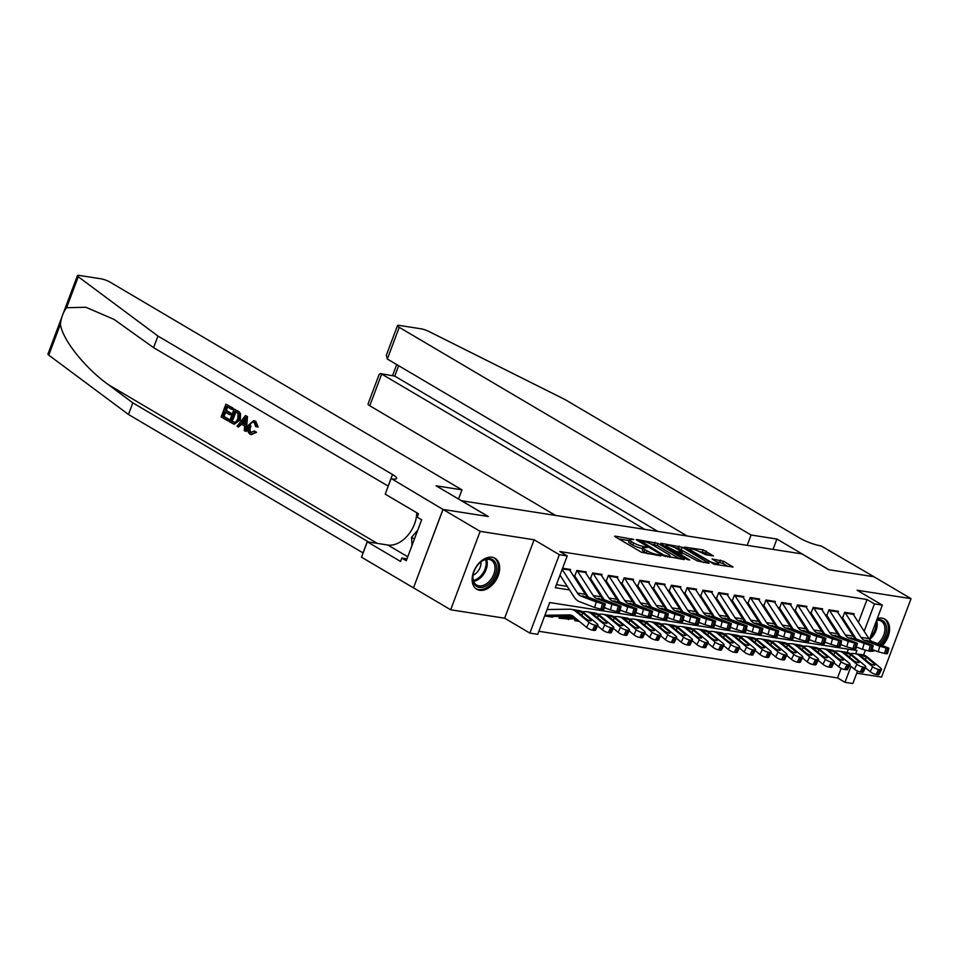 <?xml version="1.0" encoding="UTF-8"?>
<svg xmlns="http://www.w3.org/2000/svg" width="959" height="959" viewBox="0 0 959 959"><rect width="100%" height="100%" fill="white"/><g stroke="black" fill="none" stroke-linecap="round" stroke-linejoin="round"><path stroke-width="1.44" d="M633.827 539.485L615.294 536.153L614.635 536.213L615.21 536.764L641.439 552.252L660.871 555.92L656.711 554.386A7.24 1.379 20.6 0 1 647.097 550.862L644.904 549.567A7.24 1.379 20.6 0 1 643.069 547.793A7.24 1.379 20.6 0 1 645.191 547.589L647.385 547.493L643.153 546.39A7.24 1.379 20.6 0 1 633.539 542.854L631.358 541.571A7.24 1.379 20.6 0 1 629.524 539.797A7.24 1.379 20.6 0 1 631.645 539.593L633.827 539.485M882.532 645.515A17.993 11.952 120.6 0 0 884.977 619.178A17.993 11.952 120.6 0 0 882.04 618.135A17.993 11.952 120.6 0 0 877.293 618.531M868.638 650.993A17.993 11.952 120.6 0 0 869.621 651.209A17.993 11.952 120.6 0 0 870.652 651.305M492.111 557.239A17.993 11.952 120.6 0 0 474.513 569.73A17.993 11.952 120.6 0 0 476.755 589.258A17.993 11.952 120.6 0 0 479.68 590.3A17.993 11.952 120.6 0 0 497.277 577.798A17.993 11.952 120.6 0 0 495.036 558.27A17.993 11.952 120.6 0 0 492.111 557.239M713.484 555.944L703.211 549.879L684.306 547.098L714.107 564.24L733.024 567.021L723.554 561.219L712.081 558.965L717.068 562.118A6.054 1.151 20.6 0 1 718.591 563.604A6.054 1.151 20.6 0 1 714.839 563.317A6.054 1.151 20.6 0 1 708.785 560.823L691.523 550.634A6.054 1.151 20.6 0 1 689.989 549.147A6.054 1.151 20.6 0 1 693.753 549.435A6.054 1.151 20.6 0 1 699.794 551.928L705.68 554.722L713.484 555.944M858.437 622.355L867.032 599.519L874.452 603.894L882.328 605.129L869.453 639.377M442.962 509.433L488.095 516.493L436.141 485.817L461.974 489.857L110.141 282.174A6.917 1.319 20.6 0 0 100.959 278.805L79.453 275.449A6.917 1.319 20.6 0 0 77.427 275.641A6.917 1.319 20.6 0 0 78.254 276.731L157.947 336.046L392.507 474.489A16.147 3.081 -159.4 0 1 396.594 478.445A16.147 3.081 -159.4 0 1 391.871 478.901L442.962 509.433L413.485 587.855L443.034 509.445L488.335 516.529L461.615 500.754L801.916 553.906L828.636 569.682L873.937 576.755L911.05 598.656L857.094 590.229L882.328 605.129M443.034 509.445L480.147 531.358L450.67 609.78L504.638 618.207L529.871 633.108L559.349 554.686L567.225 555.908L555.273 587.699L569.538 589.929M504.638 618.207L534.115 539.785L480.147 531.358M534.115 539.785L559.349 554.686M867.032 599.519L559.804 551.533L567.225 555.908M658.126 543.477L636.872 539.521L636.213 539.581L636.776 540.145L663.017 555.621L684.258 559.577L658.126 543.477L657.323 545.587L650.658 543.921M660.919 543.274L682.173 547.229L708.977 563.269L697.493 561.003L683.851 553.631L678.013 552.887L689.665 559.972L687.495 559.636L660.715 543.825M856.735 673.206L881.573 677.078L911.05 598.656M413.557 587.867L450.67 609.78M575.364 618.867L574.705 620.617L579.296 621.336M559.6 616.409L558.953 618.159L567.201 618.927M570.114 570.701L570.569 569.478L562.597 568.231M585.865 573.17L586.333 571.936L576.874 570.461L574.885 575.76M601.617 575.628L602.084 574.405L592.626 572.931L590.636 578.229M617.38 578.085L617.836 576.862L608.39 575.388L606.388 580.686M633.132 580.543L633.587 579.32L624.141 577.845L622.151 583.144M648.883 583.012L649.351 581.789L639.893 580.303L637.903 585.601M664.647 585.469L665.102 584.247L655.644 582.772L653.654 588.071M680.399 587.927L680.854 586.704L671.408 585.23L669.406 590.528M696.15 590.396L696.606 589.162L687.159 587.687L685.17 592.986M711.902 592.854L712.369 591.631L702.911 590.157L700.921 595.455M727.665 595.311L728.121 594.089L718.663 592.614L716.673 597.913M743.417 597.769L743.872 596.546L734.426 595.071L732.436 600.37M759.168 600.238L759.636 599.015L750.178 597.529L748.188 602.827M774.932 602.696L775.387 601.473L765.929 599.998L763.939 605.297M790.684 605.153L791.139 603.93L781.693 602.456L779.691 607.754M806.435 607.61L806.891 606.388L797.444 604.913L795.455 610.212M822.187 610.08L822.654 608.857L813.196 607.371L811.206 612.681M837.95 612.537L838.406 611.315L828.948 609.84L826.958 615.139M556.424 584.666L567.225 586.345M581.634 588.598L582.988 588.814M597.385 591.056L598.74 591.271M613.149 593.525L614.491 593.729M628.9 595.983L630.243 596.186M644.652 598.44L646.006 598.656M660.403 600.897L661.758 601.113M676.167 603.367L677.51 603.571M691.918 605.824L693.261 606.04M707.67 608.282L709.025 608.497M723.434 610.751L724.776 610.955M739.185 613.209L740.528 613.412M754.937 615.666L756.291 615.882M770.688 618.123L772.043 618.339M786.452 620.593L787.795 620.797M802.204 623.05L803.546 623.266M817.955 625.508L819.31 625.724M833.719 627.977L835.061 628.181M849.47 630.435L850.813 630.638M842.721 617.596L844.711 612.298L854.157 613.772L853.702 614.995M538.898 631.286L837.555 677.941L841.163 668.315M847.145 652.408L848.355 649.183M544.676 615.93L552.648 617.164L552.899 616.505M568.399 619.634L568.651 618.963M857.538 671.072L852.851 683.551L844.975 682.317L850.981 666.349M837.555 677.941L844.975 682.317M855.716 653.75L856.926 650.526L549.699 602.54L537.747 634.331L529.871 633.108M865.366 650.238L863.568 655.033M864.167 631.25L874.452 603.894M583.947 592.183L585.29 592.386M599.699 594.64L601.041 594.856M615.45 597.097L616.793 597.313M631.202 599.567L632.556 599.771M646.965 602.024L648.308 602.24M662.717 604.482L664.06 604.697M678.469 606.951L679.823 607.155M694.22 609.409L695.575 609.612M709.984 611.866L711.326 612.082M725.735 614.323L727.078 614.539M741.487 616.793L742.841 616.997M757.25 619.25L758.593 619.466M773.002 621.708L774.345 621.923M788.754 624.177L790.108 624.381M804.505 626.635L805.86 626.838M820.269 629.092L821.611 629.308M836.02 631.549L837.363 631.765M851.772 634.019L853.126 634.223M552.648 617.164L551.449 616.457M829.044 609.852A8.068 5.838 98.9 0 1 829.619 610.619L845.275 634.93A11.532 8.331 -81.1 0 0 848.835 637.963L870.304 645.491L868.794 651.017L871.683 651.269A17.993 11.952 120.6 0 0 875.111 650.574M629.524 539.797L628.732 541.907A7.24 1.379 20.6 0 0 630.554 543.693L631.358 541.571M642.782 548.572L642.362 548.5A7.24 1.379 20.6 0 1 632.748 544.976L630.554 543.693M643.069 547.793L642.278 549.915A7.24 1.379 20.6 0 0 644.112 551.689L644.904 549.567M648.104 553.93A7.24 1.379 20.6 0 1 646.294 552.983L644.112 551.689M629.236 540.576L618.927 538.958M679.847 558.881L657.323 545.587M640.612 540.996L663.568 555.009L667.92 556.136A7.24 1.379 20.6 0 0 670.041 555.932A7.24 1.379 20.6 0 0 668.207 554.158L652.468 544.868A7.24 1.379 20.6 0 0 642.854 541.344L640.612 540.996M664.539 546.091L665.702 546.27M674.884 547.697L678.373 548.248L679.164 546.127M703.894 562.645L678.373 548.248M675.819 548.212A6.054 1.151 20.6 0 0 669.778 545.719A6.054 1.151 20.6 0 0 666.014 545.431A6.054 1.151 20.6 0 0 667.548 546.918L676.634 551.617L682.472 552.36L675.819 548.212M727.941 566.397L722.762 563.341L716.373 561.71M709.073 555.261L705.416 553.103L698.943 551.461M689.665 550.01L688.586 549.843M544.916 615.282L569.238 614.923A11.532 8.331 98.9 0 1 570.269 614.995A11.532 8.331 98.9 0 1 573.362 616.433L586.62 627.39L589.054 622.403A4.615 1.259 26.1 0 0 594.952 625.16L592.518 630.147A4.615 1.259 -153.9 0 1 586.62 627.39M547.074 609.516L569.622 609.193A17.298 12.503 98.9 0 1 571.156 609.301A17.298 12.503 98.9 0 1 575.808 611.446L589.054 622.403M571.156 609.301L579.032 610.535A17.298 12.503 98.9 0 1 583.683 612.681L596.942 623.638A4.615 1.259 26.1 0 1 597.925 625.172L595.491 630.159A4.615 1.259 -153.9 0 1 594.089 630.399L592.518 630.147M544.856 615.438L551.473 616.469A8.068 5.838 -81.1 0 0 552.192 616.517L573.098 616.217M589.917 620.677L590.576 619.322A3.692 1.007 -153.9 0 1 591.367 620.557A3.692 1.007 -153.9 0 1 590.253 620.749A3.692 1.007 -153.9 0 1 585.529 618.543L577.27 611.674L577.845 610.811L582.676 612.801L581.801 615.45M575.808 611.446L577.27 611.674L577.845 610.811M594.089 630.399L596.534 625.412L594.952 625.16M596.534 625.412A4.615 1.259 26.1 0 0 597.925 625.172M590.576 619.322L582.676 612.801M569.095 569.25A8.068 5.838 98.9 0 1 569.67 570.018L585.326 594.328A11.532 8.331 -81.1 0 0 588.874 597.361L605.357 603.906L602.468 603.655L600.957 609.181L602.54 609.433L604.05 603.894M560.008 575.136L574.165 597.109A17.298 12.503 -81.1 0 0 579.488 601.665L594.664 607.491L596.174 601.952L602.468 603.655M562.166 569.37L577.45 593.094A11.532 8.331 -81.1 0 0 580.998 596.126L596.174 601.952M600.957 609.181L594.664 607.491M605.357 603.906L603.846 609.444L602.54 609.433M587.184 597.097L596.966 601.365L582.7 596.39L588.874 597.361M580.998 596.126L583.611 596.054M485.362 586.285A15.572 10.345 -59.4 0 1 473.159 574.525A15.572 10.345 -59.4 0 1 480.411 562.25A15.572 10.345 -59.4 0 1 484.043 559.84A15.572 10.345 -59.4 0 1 496.606 567.356A15.572 10.345 -59.4 0 1 485.362 586.285M473.219 574.249A14.421 9.578 120.6 0 0 476.635 585.038A14.421 9.578 120.6 0 0 484.571 584.87A14.421 9.578 120.6 0 0 494.388 572.403A14.421 9.578 120.6 0 0 491.296 560.212A14.421 9.578 120.6 0 0 483.348 560.392A14.421 9.578 120.6 0 0 480.195 562.442M473.075 575.16A10.261 6.821 120.6 0 0 473.566 574.944A10.261 6.821 120.6 0 0 480.927 561.866M475.64 588.478A17.873 11.88 120.6 0 0 485.47 588.251A17.873 11.88 120.6 0 0 497.625 572.799A17.873 11.88 120.6 0 0 493.813 557.682M417.776 530.111L411.579 537.292L411.986 545.503M414.444 538.97L411.579 537.292M881.093 644.963A17.873 11.88 120.6 0 0 883.754 618.591M871.935 650.31A17.873 11.88 120.6 0 0 873.445 649.926M876.826 619.766A15.572 10.345 -59.4 0 1 886.476 627.474A15.572 10.345 -59.4 0 1 879.451 644.328M877.725 643.669A14.421 9.578 120.6 0 0 881.225 621.12A14.421 9.578 120.6 0 0 876.634 620.269M227.655 420.737L221.145 416.889L225.916 404.183L232.198 407.887L231.646 409.349L226.624 406.388L225.149 410.296L229.836 413.065L229.285 414.528L224.598 411.771L222.944 416.17L228.206 419.275L227.655 420.737L228.362 420.845A30.041 19.959 120.6 0 0 229.141 419.419L223.879 416.314A30.041 19.959 120.6 0 0 225.689 412.406M229.285 414.528L230.544 414.732A30.041 19.959 120.6 0 0 231.083 413.257L226.396 410.488A30.041 19.959 120.6 0 0 227.475 406.892M231.646 409.349L232.581 409.493A30.041 19.959 120.6 0 0 232.905 407.995L225.916 404.183M234.224 424.286L240.349 419.826L240.529 413.749L239.426 412.058L234.14 409.025L238.695 411.938L239.642 413.617L239.091 419.634L234.224 424.286L229.357 421.744L234.14 409.025M255.334 432.101L251.342 434.655L256.521 432.281L254.231 430.939L256.521 432.281M251.45 432.797C249.808 431.226 249.652 428.985 250.982 426.072L249.724 425.868C248.489 428.781 248.765 431.047 250.539 432.653L251.45 432.797M254.974 421.133L257.024 426.851L258.175 427.031L255.657 421.241L253.655 420.641L255.657 421.241M157.947 336.046L153.584 347.649L114.025 319.383L85.819 307.24L66.591 307.743C63.306 311.951 61.244 317.417 60.429 324.142C62.179 339.27 84.824 367.86 108.391 384.679L132.833 402.864L367.393 541.308A16.147 3.081 -159.4 0 1 368.532 542.015M245.54 431.298L246.247 431.406L247.494 416.602L246.079 415.762L246.787 416.494L245.54 431.298L244.209 430.507L244.665 426L240.865 423.758L238.383 427.067L237.053 426.287L245.372 415.655M238.383 427.067L242.052 423.938M132.833 402.864L128.47 414.468L363.029 552.911A16.147 3.081 -159.4 0 1 363.113 552.959M388.227 486.141A16.147 3.081 -159.4 0 0 388.143 486.093L153.584 347.649M60.429 324.142L48.777 355.154L128.47 414.468M390.996 478.769L385.218 494.137L418.484 513.76L417.201 517.153L421.66 519.778L406.28 560.691L401.833 558.066L400.55 561.447L367.297 541.823L361.519 557.191L413.485 587.855M461.974 489.857L458.522 499.028M416.686 512.705A25.953 17.238 -59.4 0 1 387.856 545.036L367.297 541.823M48.777 355.154A6.917 1.319 -159.4 0 1 47.95 354.063L77.427 275.641M406.964 558.869L401.833 558.066M254.231 430.939L250.539 432.653L251.33 432.953M257.024 426.851L255.621 426.491L254.363 422.559L253.452 422.224M254.363 422.559C252.301 421.804 250.755 422.907 249.724 425.868M251.342 434.655L250.107 434.187C247.494 432.233 246.942 429.212 248.465 425.137L253.655 420.641M244.03 419.527L241.8 422.511L244.833 424.31L245.528 417.537L244.03 419.527L245.204 419.718L243.047 422.703L241.8 422.511M246.787 416.494L247.494 416.602M244.893 423.794L243.047 422.703M231.167 421.025L235.446 422.451L237.844 418.867L238.024 413.437L234.847 411.243L231.167 421.025L232.102 421.169A30.041 19.959 120.6 0 0 235.698 411.735M234.32 422.643L235.446 422.451M239.091 419.634L240.349 419.826M239.642 413.617L240.529 413.749M238.695 411.938L239.426 412.058M233.001 422.104L232.102 421.169M228.206 419.275L229.141 419.419M222.944 416.17L223.879 416.314M229.836 413.065L231.083 413.257M225.149 410.296L226.396 410.488M232.198 407.887L232.905 407.995M747.193 545.359L751.077 535.014L399.244 327.331L387.328 359.014L687.124 535.973M387.328 359.014L386.345 355.262L397.494 325.64A6.917 1.319 20.6 0 1 399.507 325.437L421.013 328.805A6.917 1.319 20.6 0 1 428.997 331.514L565.211 399.651L799.77 538.107A16.147 3.081 20.6 0 0 821.192 545.959L874.021 576.767L828.876 569.718L776.922 539.042L751.077 535.014M773.026 549.387L776.922 539.042M644.76 529.356L381.67 374.07L369.766 405.753A6.917 1.319 -159.4 0 1 368.016 404.063L379.153 374.43L380.531 373.614L394.748 376.108L657.838 531.406M555.561 515.427L369.766 405.753M397.494 325.64A6.917 1.319 20.6 0 0 399.244 327.331M380.531 373.614L394.748 376.108L398.656 365.703M559.133 617.656A8.068 5.838 -81.1 0 0 559.349 617.692A8.068 5.838 -81.1 0 0 560.068 617.752L574.705 617.536M597.577 625.879L602.372 629.847L604.817 624.86A4.615 1.259 26.1 0 0 610.715 627.63L608.27 632.604A4.615 1.259 -153.9 0 1 602.372 629.847M582.281 611.698L585.374 611.65A17.298 12.503 98.9 0 1 586.908 611.758A17.298 12.503 98.9 0 1 591.559 613.904L604.817 624.86M586.908 611.758L594.784 612.993A17.298 12.503 98.9 0 1 599.435 615.139L612.693 626.095A4.615 1.259 26.1 0 1 613.688 627.63L611.243 632.616A4.615 1.259 -153.9 0 1 609.84 632.856L608.27 632.604M559.349 617.692L567.225 618.927A8.068 5.838 -81.1 0 0 567.944 618.975L576.299 618.855M605.668 623.146L606.328 621.792A3.692 1.007 -153.9 0 1 607.119 623.014A3.692 1.007 -153.9 0 1 606.004 623.206A3.692 1.007 -153.9 0 1 601.293 621L593.022 614.132L593.597 613.269L598.44 615.258L597.553 617.908M591.559 613.904L593.022 614.132L593.597 613.269M609.84 632.856L612.286 627.869L610.715 627.63M612.286 627.869A4.615 1.259 26.1 0 0 613.688 627.63M606.328 621.792L598.44 615.258M574.885 620.113A8.068 5.838 -81.1 0 0 575.1 620.161A8.068 5.838 -81.1 0 0 575.82 620.209L577.905 620.173M613.328 628.349L618.123 632.305L620.569 627.33A4.615 1.259 26.1 0 0 626.467 630.087L624.021 635.074A4.615 1.259 -153.9 0 1 618.123 632.305M598.044 614.156L601.125 614.12A17.298 12.503 98.9 0 1 602.66 614.228A17.298 12.503 98.9 0 1 607.323 616.373L620.569 627.33M602.66 614.228L610.535 615.45A17.298 12.503 98.9 0 1 615.199 617.596L628.445 628.553A4.615 1.259 26.1 0 1 629.44 630.087L626.994 635.074A4.615 1.259 -153.9 0 1 625.604 635.314L624.021 635.074M621.42 625.604L622.091 624.249A3.692 1.007 -153.9 0 1 622.882 625.472A3.692 1.007 -153.9 0 1 621.768 625.664A3.692 1.007 -153.9 0 1 617.045 623.458L608.785 616.601L609.361 615.738L614.192 617.716L613.304 620.365M607.323 616.373L608.785 616.601L609.361 615.738M625.604 635.314L628.037 630.339L626.467 630.087M628.037 630.339A4.615 1.259 26.1 0 0 629.44 630.087M622.091 624.249L614.192 617.716M629.092 630.806L633.887 634.762L636.32 629.787A4.615 1.259 26.1 0 0 642.218 632.544L639.785 637.531A4.615 1.259 -153.9 0 1 633.887 634.762M613.796 616.625L616.889 616.577A17.298 12.503 98.9 0 1 618.423 616.685A17.298 12.503 98.9 0 1 623.074 618.831L636.32 629.787M618.423 616.685L626.299 617.92A17.298 12.503 98.9 0 1 630.95 620.065L644.196 631.01A4.615 1.259 26.1 0 1 645.191 632.556L642.758 637.531A4.615 1.259 -153.9 0 1 641.355 637.771L639.785 637.531M637.172 628.061L637.843 626.706A3.692 1.007 -153.9 0 1 638.634 627.941A3.692 1.007 -153.9 0 1 637.519 628.133A3.692 1.007 -153.9 0 1 632.796 625.915L624.537 619.058L625.112 618.195L629.943 620.185L629.056 622.835M623.074 618.831L624.537 619.058L625.112 618.195M641.355 637.771L643.801 632.796L642.218 632.544M643.801 632.796A4.615 1.259 26.1 0 0 645.191 632.556M637.843 626.706L629.943 620.185M644.844 633.264L649.639 637.232L652.084 632.245A4.615 1.259 26.1 0 0 657.982 635.014L655.536 639.989A4.615 1.259 -153.9 0 1 649.639 637.232M629.548 619.082L632.64 619.034A17.298 12.503 98.9 0 1 634.175 619.142A17.298 12.503 98.9 0 1 638.826 621.288L652.084 632.245M634.175 619.142L642.051 620.377A17.298 12.503 98.9 0 1 646.702 622.523L659.96 633.479A4.615 1.259 26.1 0 1 660.943 635.014L658.509 640.001A4.615 1.259 -153.9 0 1 657.107 640.24L655.536 639.989M652.935 630.531L653.594 629.164A3.692 1.007 -153.9 0 1 654.386 630.399A3.692 1.007 -153.9 0 1 653.271 630.59A3.692 1.007 -153.9 0 1 648.56 628.385L640.288 621.516L640.864 620.653L645.707 622.643L644.82 625.292M638.826 621.288L640.288 621.516L640.864 620.653M657.107 640.24L659.552 635.254L657.982 635.014M659.552 635.254A4.615 1.259 26.1 0 0 660.943 635.014M653.594 629.164L645.707 622.643M584.846 571.708A8.068 5.838 98.9 0 1 585.422 572.475L601.077 596.786A11.532 8.331 -81.1 0 0 604.626 599.819L621.108 606.364L618.231 606.112L616.721 611.65L618.291 611.89L619.802 606.364M574.393 575.484L588.335 597.121M604.338 607.61L610.415 609.948L611.926 604.41L618.231 606.112M576.97 570.485A8.068 5.838 98.9 0 1 577.546 571.24L593.201 595.563A11.532 8.331 -81.1 0 0 596.75 598.584L611.926 604.41M616.721 611.65L610.415 609.948M621.108 606.364L619.598 611.902L618.291 611.89M602.935 599.555L612.729 603.822L598.452 598.848L604.626 599.819M596.75 598.584L599.375 598.512M600.598 574.165A8.068 5.838 98.9 0 1 601.173 574.932L616.829 599.255A11.532 8.331 -81.1 0 0 620.389 602.276L636.86 608.833L633.983 608.569L632.472 614.108L634.043 614.347L635.553 608.821M590.157 577.941L604.086 599.579M620.101 610.068L626.179 612.405L627.689 606.879L633.983 608.569M592.722 572.943A8.068 5.838 98.9 0 1 593.297 573.71L608.953 598.02A11.532 8.331 -81.1 0 0 612.513 601.053L627.689 606.879M632.472 614.108L626.179 612.405M636.86 608.833L635.349 614.359L634.043 614.347M618.687 602.012L628.481 606.28L614.204 601.317L620.389 602.276M612.513 601.053L615.127 600.969M616.349 576.635A8.068 5.838 98.9 0 1 616.937 577.39L632.592 601.713A11.532 8.331 -81.1 0 0 636.141 604.745L652.623 611.291L649.734 611.039L648.224 616.565L649.806 616.817L651.317 611.279M605.908 580.399L619.838 602.036M635.853 612.537L641.931 614.863L643.441 609.337L649.734 611.039M608.474 575.4A8.068 5.838 98.9 0 1 609.049 576.167L624.717 600.478A11.532 8.331 -81.1 0 0 628.265 603.511L643.441 609.337M648.224 616.565L641.931 614.863M652.623 611.291L651.113 616.817L649.806 616.817M634.438 604.47L644.232 608.749L629.955 603.774L636.141 604.745M628.265 603.511L630.878 603.427M632.113 579.092A8.068 5.838 98.9 0 1 632.688 579.859L648.344 604.17A11.532 8.331 -81.1 0 0 651.892 607.203L668.375 613.748L665.498 613.496L663.988 619.023L665.558 619.274L667.068 613.748M621.66 582.856L635.601 604.506M651.605 614.995L657.682 617.332L659.193 611.794L665.498 613.496M624.237 577.857A8.068 5.838 98.9 0 1 624.812 578.625L640.468 602.947A11.532 8.331 -81.1 0 0 644.016 605.968L659.193 611.794M663.988 619.023L657.682 617.332M668.375 613.748L666.865 619.286L665.558 619.274M650.202 606.939L659.996 611.207L645.719 606.232L651.892 607.203M644.016 605.968L646.642 605.896M660.595 635.721L665.39 639.689L667.836 634.702A4.615 1.259 26.1 0 0 673.733 637.471L671.288 642.446A4.615 1.259 -153.9 0 1 665.39 639.689M645.311 621.54L648.392 621.504A17.298 12.503 98.9 0 1 649.926 621.6A17.298 12.503 98.9 0 1 654.577 623.746L667.836 634.702M649.926 621.6L657.802 622.835A17.298 12.503 98.9 0 1 662.465 624.98L675.711 635.937A4.615 1.259 26.1 0 1 676.706 637.471L674.261 642.458A4.615 1.259 -153.9 0 1 672.87 642.698L671.288 642.446M668.687 632.988L669.346 631.633A3.692 1.007 -153.9 0 1 670.149 632.856A3.692 1.007 -153.9 0 1 669.022 633.048A3.692 1.007 -153.9 0 1 664.311 630.842L656.04 623.985L656.627 623.11L661.458 625.1L660.571 627.749M654.577 623.746L656.04 623.985L656.627 623.11M672.87 642.698L675.304 637.711L673.733 637.471M675.304 637.711A4.615 1.259 26.1 0 0 676.706 637.471M669.346 631.633L661.458 625.1M647.864 581.55A8.068 5.838 98.9 0 1 648.44 582.317L664.096 606.627A11.532 8.331 -81.1 0 0 667.644 609.66L684.127 616.217L681.25 615.954L679.739 621.492L681.31 621.732L682.82 616.205M637.423 585.326L651.353 606.963M667.356 617.452L673.446 619.79L674.956 614.263L681.25 615.954M639.989 580.327A8.068 5.838 98.9 0 1 640.564 581.082L656.22 605.405A11.532 8.331 -81.1 0 0 659.768 608.426L674.956 614.263M679.739 621.492L673.446 619.79M684.127 616.217L682.616 621.744L681.31 621.732M665.954 609.397L675.747 613.664L661.47 608.701L667.644 609.66M659.768 608.426L662.393 608.354M676.359 638.191L681.142 642.146L683.587 637.172A4.615 1.259 26.1 0 0 689.485 639.929L687.04 644.916A4.615 1.259 -153.9 0 1 681.142 642.146M661.063 624.009L664.143 623.961A17.298 12.503 98.9 0 1 665.678 624.069A17.298 12.503 98.9 0 1 670.341 626.215L683.587 637.172M665.678 624.069L673.566 625.292A17.298 12.503 98.9 0 1 678.217 627.438L691.463 638.394A4.615 1.259 26.1 0 1 692.458 639.941L690.012 644.916A4.615 1.259 -153.9 0 1 688.622 645.155L687.04 644.916M684.438 635.445L685.11 634.091A3.692 1.007 -153.9 0 1 685.901 635.326A3.692 1.007 -153.9 0 1 684.786 635.517A3.692 1.007 -153.9 0 1 680.063 633.3L671.803 626.443L672.379 625.58L677.21 627.57L676.323 630.207M670.341 626.215L671.803 626.443L672.379 625.58M688.622 645.155L691.055 640.18L689.485 639.929M691.055 640.18A4.615 1.259 26.1 0 0 692.458 639.941M685.11 634.091L677.21 627.57M663.616 584.019A8.068 5.838 98.9 0 1 664.191 584.774L679.859 609.097A11.532 8.331 -81.1 0 0 683.407 612.118L699.878 618.675L697.001 618.423L695.491 623.949L697.073 624.201L698.584 618.663M653.175 587.783L667.104 609.421M683.12 619.922L689.197 622.247L690.708 616.721L697.001 618.423M655.74 582.784A8.068 5.838 98.9 0 1 656.316 583.552L671.971 607.862A11.532 8.331 -81.1 0 0 675.532 610.895L690.708 616.721M695.491 623.949L689.197 622.247M699.878 618.675L698.368 624.201L697.073 624.201M681.705 611.854L691.499 616.122L677.222 611.159L683.407 612.118M675.532 610.895L678.145 610.811M692.11 640.648L696.905 644.616L699.339 639.629A4.615 1.259 26.1 0 0 705.237 642.386L702.803 647.373A4.615 1.259 -153.9 0 1 696.905 644.616M676.814 626.467L679.907 626.419A17.298 12.503 98.9 0 1 681.441 626.527A17.298 12.503 98.9 0 1 686.093 628.672L699.339 639.629M681.441 626.527L689.317 627.761A17.298 12.503 98.9 0 1 693.968 629.907L707.227 640.864A4.615 1.259 26.1 0 1 708.21 642.398L705.776 647.373A4.615 1.259 -153.9 0 1 704.374 647.625L702.803 647.373M700.19 637.903L700.861 636.548A3.692 1.007 -153.9 0 1 701.652 637.783A3.692 1.007 -153.9 0 1 700.538 637.975A3.692 1.007 -153.9 0 1 695.814 635.769L687.555 628.9L688.13 628.037L692.961 630.027L692.074 632.676M686.093 628.672L687.555 628.9L688.13 628.037M704.374 647.625L706.819 642.638L705.237 642.386M706.819 642.638A4.615 1.259 26.1 0 0 708.21 642.398M700.861 636.548L692.961 630.027M679.38 586.476A8.068 5.838 98.9 0 1 679.955 587.244L695.611 611.554A11.532 8.331 -81.1 0 0 699.159 614.587L715.642 621.132L712.753 620.881L711.242 626.407L712.825 626.659L714.335 621.12M668.926 590.241L682.868 611.89M698.871 622.379L704.949 624.717L706.459 619.178L712.753 620.881M671.492 585.242A8.068 5.838 98.9 0 1 672.079 586.009L687.735 610.32A11.532 8.331 -81.1 0 0 691.283 613.352L706.459 619.178M711.242 626.407L704.949 624.717M715.642 621.132L714.131 626.671L712.825 626.659M697.457 614.323L707.251 618.591L692.973 613.616L699.159 614.587M691.283 613.352L693.896 613.281M707.862 643.105L712.657 647.073L715.102 642.086A4.615 1.259 26.1 0 0 721 644.856L718.555 649.83A4.615 1.259 -153.9 0 1 712.657 647.073M692.566 628.924L695.659 628.876A17.298 12.503 98.9 0 1 697.193 628.984A17.298 12.503 98.9 0 1 701.844 631.13L715.102 642.086M697.193 628.984L705.069 630.219A17.298 12.503 98.9 0 1 709.72 632.365L722.978 643.321A4.615 1.259 26.1 0 1 723.973 644.856L721.528 649.842A4.615 1.259 -153.9 0 1 720.125 650.082L718.555 649.83M715.953 640.372L716.613 639.018A3.692 1.007 -153.9 0 1 717.404 640.24A3.692 1.007 -153.9 0 1 716.289 640.432A3.692 1.007 -153.9 0 1 711.578 638.226L703.307 631.358L703.882 630.495L708.725 632.484L707.838 635.134M701.844 631.13L703.307 631.358L703.882 630.495M720.125 650.082L722.571 645.095L721 644.856M722.571 645.095A4.615 1.259 26.1 0 0 723.973 644.856M716.613 639.018L708.725 632.484M695.131 588.934A8.068 5.838 98.9 0 1 695.707 589.701L711.362 614.012A11.532 8.331 -81.1 0 0 714.911 617.045L731.393 623.59L728.516 623.338L727.006 628.876L728.576 629.116L730.087 623.59M684.678 592.698L698.62 614.347M714.623 624.836L720.7 627.174L722.211 621.636L728.516 623.338M687.255 587.699A8.068 5.838 98.9 0 1 687.831 588.466L703.486 612.789A11.532 8.331 -81.1 0 0 707.035 615.81L722.211 621.636M727.006 628.876L720.7 627.174M731.393 623.59L729.883 629.128L728.576 629.116M713.22 616.781L723.014 621.048L708.737 616.074L714.911 617.045M707.035 615.81L709.66 615.738M723.613 645.575L728.408 649.531L730.854 644.544A4.615 1.259 26.1 0 0 736.752 647.313L734.306 652.3A4.615 1.259 -153.9 0 1 728.408 649.531M708.329 631.382L711.41 631.346A17.298 12.503 98.9 0 1 712.945 631.454A17.298 12.503 98.9 0 1 717.608 633.599L730.854 644.544M712.945 631.454L720.82 632.676A17.298 12.503 98.9 0 1 725.484 634.822L738.73 645.779A4.615 1.259 26.1 0 1 739.725 647.313L737.279 652.3A4.615 1.259 -153.9 0 1 735.889 652.54L734.306 652.3M731.705 642.83L732.376 641.475A3.692 1.007 -153.9 0 1 733.167 642.698A3.692 1.007 -153.9 0 1 732.041 642.89A3.692 1.007 -153.9 0 1 727.33 640.684L719.058 633.827L719.646 632.964L724.477 634.942L723.589 637.591M717.608 633.599L719.058 633.827L719.646 632.964M735.889 652.54L738.322 647.553L736.752 647.313M738.322 647.553A4.615 1.259 26.1 0 0 739.725 647.313M732.376 641.475L724.477 634.942M710.883 591.391A8.068 5.838 98.9 0 1 711.458 592.159L727.114 616.481A11.532 8.331 -81.1 0 0 730.674 619.502L747.145 626.059L744.268 625.795L742.757 631.334L744.328 631.573L745.838 626.047M700.442 595.167L714.371 616.805M730.386 627.294L736.464 629.631L737.974 624.105L744.268 625.795M703.007 590.169A8.068 5.838 98.9 0 1 703.582 590.924L719.238 615.246A11.532 8.331 -81.1 0 0 722.786 618.279L737.974 624.105M742.757 631.334L736.464 629.631M747.145 626.059L745.634 631.585L744.328 631.573M728.972 619.238L738.766 623.506L724.489 618.543L730.674 619.502M722.786 618.279L725.412 618.195M739.377 648.032L744.172 651.988L746.605 647.013A4.615 1.259 26.1 0 0 752.503 649.77L750.07 654.757A4.615 1.259 -153.9 0 1 744.172 651.988M724.081 633.851L727.174 633.803A17.298 12.503 98.9 0 1 728.708 633.911A17.298 12.503 98.9 0 1 733.359 636.057L746.605 647.013M728.708 633.911L736.584 635.146A17.298 12.503 98.9 0 1 741.235 637.291L754.481 648.236A4.615 1.259 26.1 0 1 755.476 649.782L753.031 654.757A4.615 1.259 -153.9 0 1 751.64 654.997L750.07 654.757M747.457 645.287L748.128 643.933A3.692 1.007 -153.9 0 1 748.919 645.167A3.692 1.007 -153.9 0 1 747.804 645.359A3.692 1.007 -153.9 0 1 743.081 643.141L734.822 636.285L735.397 635.421L740.228 637.411L739.341 640.061M733.359 636.057L734.822 636.285L735.397 635.421M751.64 654.997L754.086 650.022L752.503 649.77M754.086 650.022A4.615 1.259 26.1 0 0 755.476 649.782M748.128 643.933L740.228 637.411M726.634 593.861A8.068 5.838 98.9 0 1 727.222 594.616L742.877 618.939A11.532 8.331 -81.1 0 0 746.426 621.971L762.908 628.517L760.019 628.265L758.509 633.791L760.091 634.043L761.602 628.505M716.193 597.625L730.123 619.262M746.138 629.763L752.216 632.089L753.726 626.563L760.019 628.265M718.759 592.626A8.068 5.838 98.9 0 1 719.334 593.393L735.002 617.704A11.532 8.331 -81.1 0 0 738.55 620.737L753.726 626.563M758.509 633.791L752.216 632.089M762.908 628.517L761.398 634.043L760.091 634.043M744.723 621.696L754.517 625.975L740.24 621L746.426 621.971M738.55 620.737L741.163 620.653M755.129 650.49L759.924 654.458L762.369 649.471A4.615 1.259 26.1 0 0 768.255 652.228L765.821 657.215A4.615 1.259 -153.9 0 1 759.924 654.458M739.833 636.308L742.925 636.261A17.298 12.503 98.9 0 1 744.46 636.368A17.298 12.503 98.9 0 1 749.111 638.514L762.369 649.471M744.46 636.368L752.336 637.603A17.298 12.503 98.9 0 1 756.987 639.749L770.245 650.705A4.615 1.259 26.1 0 1 771.228 652.24L768.794 657.227A4.615 1.259 -153.9 0 1 767.392 657.466L765.821 657.215M763.22 647.757L763.879 646.39A3.692 1.007 -153.9 0 1 764.671 647.625A3.692 1.007 -153.9 0 1 763.556 647.816A3.692 1.007 -153.9 0 1 758.845 645.611L750.573 638.742L751.149 637.879L755.992 639.869L755.105 642.518M749.111 638.514L750.573 638.742L751.149 637.879M767.392 657.466L769.837 652.48L768.255 652.228M769.837 652.48A4.615 1.259 26.1 0 0 771.228 652.24M763.879 646.39L755.992 639.869M742.398 596.318A8.068 5.838 98.9 0 1 742.973 597.085L758.629 621.396A11.532 8.331 -81.1 0 0 762.177 624.429L778.66 630.974L775.783 630.722L774.273 636.249L775.843 636.5L777.353 630.962M731.945 600.082L745.886 621.732M761.89 632.221L767.967 634.558L769.478 629.02L775.783 630.722M734.522 595.083A8.068 5.838 98.9 0 1 735.097 595.851L750.753 620.161A11.532 8.331 -81.1 0 0 754.301 623.194L769.478 629.02M774.273 636.249L767.967 634.558M778.66 630.974L777.15 636.512L775.843 636.5M760.487 624.165L770.269 628.433L756.004 623.458L762.177 624.429M754.301 623.194L756.927 623.122M770.88 652.947L775.675 656.915L778.121 651.928A4.615 1.259 26.1 0 0 784.018 654.697L781.573 659.672A4.615 1.259 -153.9 0 1 775.675 656.915M755.596 638.766L758.677 638.718A17.298 12.503 98.9 0 1 760.211 638.826A17.298 12.503 98.9 0 1 764.862 640.972L778.121 651.928M760.211 638.826L768.087 640.061A17.298 12.503 98.9 0 1 772.75 642.206L785.996 653.163A4.615 1.259 26.1 0 1 786.991 654.697L784.546 659.684A4.615 1.259 -153.9 0 1 783.155 659.924L781.573 659.672M778.972 650.214L779.631 648.859A3.692 1.007 -153.9 0 1 780.434 650.082A3.692 1.007 -153.9 0 1 779.307 650.274A3.692 1.007 -153.9 0 1 774.596 648.068L766.325 641.199L766.9 640.336L771.743 642.326L770.856 644.975M764.862 640.972L766.325 641.199L766.9 640.336M783.155 659.924L785.589 654.937L784.018 654.697M785.589 654.937A4.615 1.259 26.1 0 0 786.991 654.697M779.631 648.859L771.743 642.326M758.149 598.776A8.068 5.838 98.9 0 1 758.725 599.543L774.381 623.853A11.532 8.331 -81.1 0 0 777.929 626.886L794.412 633.431L791.535 633.18L790.024 638.718L791.595 638.958L793.105 633.431M747.708 602.552L761.638 624.189M777.641 634.678L783.731 637.016L785.241 631.478L791.535 633.18M750.274 597.553A8.068 5.838 98.9 0 1 750.849 598.308L766.505 622.631A11.532 8.331 -81.1 0 0 770.053 625.652L785.241 631.478M790.024 638.718L783.731 637.016M794.412 633.431L792.901 638.97L791.595 638.958M776.239 626.623L786.032 630.89L771.755 625.927L777.929 626.886M770.053 625.652L772.678 625.58M786.644 655.417L791.427 659.372L793.872 654.398A4.615 1.259 26.1 0 0 799.77 657.155L797.325 662.142A4.615 1.259 -153.9 0 1 791.427 659.372M771.348 641.223L774.428 641.187A17.298 12.503 98.9 0 1 775.963 641.295A17.298 12.503 98.9 0 1 780.626 643.441L793.872 654.398M775.963 641.295L783.851 642.518A17.298 12.503 98.9 0 1 788.502 644.664L801.748 655.62A4.615 1.259 26.1 0 1 802.743 657.167L800.297 662.142A4.615 1.259 -153.9 0 1 798.907 662.381L797.325 662.142M794.723 652.671L795.395 651.317A3.692 1.007 -153.9 0 1 796.186 652.552A3.692 1.007 -153.9 0 1 795.071 652.743A3.692 1.007 -153.9 0 1 790.348 650.526L782.088 643.669L782.664 642.806L787.495 644.784L786.608 647.433M780.626 643.441L782.088 643.669L782.664 642.806M798.907 662.381L801.34 657.406L799.77 657.155M801.34 657.406A4.615 1.259 26.1 0 0 802.743 657.167M795.395 651.317L787.495 644.784M773.901 601.245A8.068 5.838 98.9 0 1 774.476 602L790.132 626.323A11.532 8.331 -81.1 0 0 793.692 629.344L810.163 635.901L807.286 635.649L805.776 641.175L807.358 641.415L808.869 635.889M763.46 605.009L777.389 626.647M793.405 637.148L799.482 639.473L800.993 633.947L807.286 635.649M766.025 600.01A8.068 5.838 98.9 0 1 766.601 600.778L782.256 625.088A11.532 8.331 -81.1 0 0 785.817 628.121L800.993 633.947M805.776 641.175L799.482 639.473M810.163 635.901L808.653 641.427L807.358 641.415M791.99 629.08L801.784 633.348L787.507 628.385L793.692 629.344M785.817 628.121L788.43 628.037M802.395 657.874L807.19 661.842L809.624 656.855A4.615 1.259 26.1 0 0 815.522 659.612L813.088 664.599A4.615 1.259 -153.9 0 1 807.19 661.842M787.099 643.693L790.192 643.645A17.298 12.503 98.9 0 1 791.726 643.753A17.298 12.503 98.9 0 1 796.378 645.898L809.624 656.855M791.726 643.753L799.602 644.987A17.298 12.503 98.9 0 1 804.253 647.133L817.512 658.09A4.615 1.259 26.1 0 1 818.495 659.624L816.061 664.599A4.615 1.259 -153.9 0 1 814.659 664.839L813.088 664.599M810.475 655.129L811.146 653.774A3.692 1.007 -153.9 0 1 811.937 655.009A3.692 1.007 -153.9 0 1 810.823 655.201A3.692 1.007 -153.9 0 1 806.099 652.983L797.84 646.126L798.415 645.263L803.246 647.253L802.359 649.902M796.378 645.898L797.84 646.126L798.415 645.263M814.659 664.839L817.104 659.864L815.522 659.612M817.104 659.864A4.615 1.259 26.1 0 0 818.495 659.624M811.146 653.774L803.246 647.253M789.665 603.702A8.068 5.838 98.9 0 1 790.24 604.47L805.896 628.78A11.532 8.331 -81.1 0 0 809.444 631.813L825.927 638.358L823.038 638.107L821.527 643.633L823.11 643.885L824.62 638.346M779.211 607.467L793.153 629.104M809.156 639.605L815.234 641.931L816.744 636.404L823.038 638.107M781.777 602.468A8.068 5.838 98.9 0 1 782.364 603.235L798.02 627.546A11.532 8.331 -81.1 0 0 801.568 630.578L816.744 636.404M821.527 643.633L815.234 641.931M825.927 638.358L824.416 643.885L823.11 643.885M807.742 631.549L817.536 635.817L803.258 630.842L809.444 631.813M801.568 630.578L804.181 630.507M818.147 660.331L822.942 664.299L825.387 659.312A4.615 1.259 26.1 0 0 831.285 662.082L828.84 667.056A4.615 1.259 -153.9 0 1 822.942 664.299M802.851 646.15L805.944 646.102A17.298 12.503 98.9 0 1 807.478 646.21A17.298 12.503 98.9 0 1 812.129 648.356L825.387 659.312M807.478 646.21L815.354 647.445A17.298 12.503 98.9 0 1 820.005 649.591L833.263 660.547A4.615 1.259 26.1 0 1 834.258 662.082L831.813 667.068A4.615 1.259 -153.9 0 1 830.41 667.308L828.84 667.056M826.238 657.598L826.898 656.232A3.692 1.007 -153.9 0 1 827.689 657.466A3.692 1.007 -153.9 0 1 826.574 657.658A3.692 1.007 -153.9 0 1 821.863 655.453L813.592 648.584L814.167 647.721L819.01 649.711L818.123 652.36M812.129 648.356L813.592 648.584L814.167 647.721M830.41 667.308L832.856 662.321L831.285 662.082M832.856 662.321A4.615 1.259 26.1 0 0 834.258 662.082M826.898 656.232L819.01 649.711M805.416 606.16A8.068 5.838 98.9 0 1 805.992 606.927L821.647 631.238A11.532 8.331 -81.1 0 0 825.196 634.271L841.678 640.816L838.801 640.564L837.291 646.102L838.861 646.342L840.372 640.816M794.963 609.924L808.905 631.573M824.908 642.062L830.985 644.4L832.496 638.862L838.801 640.564M797.54 604.925A8.068 5.838 98.9 0 1 798.116 605.692L813.771 630.015A11.532 8.331 -81.1 0 0 817.32 633.036L832.496 638.862M837.291 646.102L830.985 644.4M841.678 640.816L840.168 646.354L838.861 646.342M823.505 634.007L833.299 638.274L819.022 633.3L825.196 634.271M817.32 633.036L819.945 632.964M833.898 662.789L838.693 666.757L841.139 661.77A4.615 1.259 26.1 0 0 847.037 664.539L844.591 669.514A4.615 1.259 -153.9 0 1 838.693 666.757M818.614 648.608L821.695 648.572A17.298 12.503 98.9 0 1 823.23 648.68A17.298 12.503 98.9 0 1 827.881 650.825L841.139 661.77M823.23 648.68L831.105 649.902A17.298 12.503 98.9 0 1 835.769 652.048L849.015 663.005A4.615 1.259 26.1 0 1 850.01 664.539L847.564 669.526A4.615 1.259 -153.9 0 1 846.174 669.766L844.591 669.514M841.99 660.056L842.649 658.701A3.692 1.007 -153.9 0 1 843.452 659.924A3.692 1.007 -153.9 0 1 842.326 660.116A3.692 1.007 -153.9 0 1 837.615 657.91L829.343 651.053L829.931 650.178L834.762 652.168L833.874 654.817M827.881 650.825L829.343 651.053L829.931 650.178M846.174 669.766L848.607 664.779L847.037 664.539M848.607 664.779A4.615 1.259 26.1 0 0 850.01 664.539M842.649 658.701L834.762 652.168M821.168 608.617A8.068 5.838 98.9 0 1 821.743 609.385L837.399 633.695A11.532 8.331 -81.1 0 0 840.959 636.728L857.43 643.285L854.553 643.021L853.042 648.56L854.613 648.799L856.123 643.273M810.727 612.393L824.656 634.031M840.671 644.52L846.749 646.857L848.259 641.331L854.553 643.021M813.292 607.395A8.068 5.838 98.9 0 1 813.867 608.15L829.523 632.472A11.532 8.331 -81.1 0 0 833.071 635.505L848.259 641.331M853.042 648.56L846.749 646.857M857.43 643.285L855.919 648.811L854.613 648.799M839.257 636.464L849.051 640.732L834.774 635.769L840.959 636.728M833.071 635.505L835.697 635.421M849.662 665.258L854.457 669.214L856.89 664.239A4.615 1.259 26.1 0 0 862.788 666.996L860.355 671.983A4.615 1.259 -153.9 0 1 854.457 669.214M834.366 651.077L837.459 651.029A17.298 12.503 98.9 0 1 838.993 651.137A17.298 12.503 98.9 0 1 843.644 653.283L856.89 664.239M838.993 651.137L846.869 652.36A17.298 12.503 98.9 0 1 851.52 654.506L864.766 665.462A4.615 1.259 26.1 0 1 865.761 667.008L863.316 671.983A4.615 1.259 -153.9 0 1 861.925 672.223L860.355 671.983M857.742 662.513L858.413 661.159A3.692 1.007 -153.9 0 1 859.204 662.393A3.692 1.007 -153.9 0 1 858.089 662.585A3.692 1.007 -153.9 0 1 853.366 660.367L845.107 653.511L845.682 652.647L850.513 654.637L849.626 657.275M843.644 653.283L845.107 653.511L845.682 652.647M861.925 672.223L864.371 667.248L862.788 666.996M864.371 667.248A4.615 1.259 26.1 0 0 865.761 667.008M858.413 661.159L850.513 654.637M836.919 611.087A8.068 5.838 98.9 0 1 837.507 611.842L853.162 636.165A11.532 8.331 -81.1 0 0 856.711 639.185L871.887 645.011L873.193 645.743L870.304 645.491M826.478 614.851L840.408 636.488M856.423 646.989L862.501 649.315L864.011 643.789M868.794 651.017L862.501 649.315M855.008 638.922L864.802 643.189L850.525 638.226L856.711 639.185M848.835 637.963L851.448 637.879M865.414 667.716L870.209 671.684L872.654 666.697A4.615 1.259 26.1 0 0 878.54 669.454L876.106 674.441A4.615 1.259 -153.9 0 1 870.209 671.684M850.118 653.535L853.21 653.487A17.298 12.503 98.9 0 1 854.745 653.594A17.298 12.503 98.9 0 1 859.396 655.74L872.654 666.697M854.745 653.594L862.62 654.829A17.298 12.503 98.9 0 1 867.272 656.975L880.53 667.932A4.615 1.259 26.1 0 1 881.513 669.466L879.079 674.453A4.615 1.259 -153.9 0 1 877.677 674.692L876.106 674.441M873.505 664.971L874.164 663.616A3.692 1.007 -153.9 0 1 874.956 664.851A3.692 1.007 -153.9 0 1 873.841 665.043A3.692 1.007 -153.9 0 1 869.118 662.837L860.858 655.968L861.434 655.105L866.277 657.095L865.39 659.744M859.396 655.74L860.858 655.968L861.434 655.105M877.677 674.692L880.122 669.706L878.54 669.454M880.122 669.706A4.615 1.259 26.1 0 0 881.513 669.466M874.164 663.616L866.277 657.095M852.683 613.544A8.068 5.838 98.9 0 1 853.258 614.311L868.914 638.622A11.532 8.331 -81.1 0 0 872.462 641.655L888.945 648.2L886.068 647.948L884.558 653.475L886.128 653.726L887.638 648.188M842.23 617.308L856.171 638.958M872.175 649.447L878.252 651.784L879.763 646.246L886.068 647.948M844.807 612.31A8.068 5.838 98.9 0 1 845.382 613.077L861.038 637.387A11.532 8.331 -81.1 0 0 864.586 640.42L879.763 646.246M884.558 653.475L878.252 651.784M888.945 648.2L887.435 653.738L886.128 653.726M870.772 641.391L880.554 645.659L866.289 640.684L872.462 641.655M864.586 640.42L867.212 640.348M631.418 539.557L631.729 538.718M658.521 555.549L658.833 554.722M644.963 547.553L645.275 546.714M632.748 544.976L633.539 542.854M642.362 548.5L643.153 546.39M646.294 552.983L647.097 550.862M656.388 555.225L656.711 554.386M684.127 559.553L684.354 558.953M654.326 544.496L655.117 542.374M640.264 542.195L640.552 541.427M663.292 555.776L663.568 555.009M665.378 556.58L665.678 555.788M667.608 556.975L667.92 556.136M681.37 549.351L682.173 547.229M708.174 563.305L708.401 562.705M678.301 554.206L678.588 553.439M667.26 547.685L667.548 546.918M673.338 551.281L673.626 550.514M676.143 552.935L676.634 551.617M681.501 553.259L681.813 552.42M691.235 551.401L691.523 550.634M708.497 561.59L708.785 560.823M719.753 562.238L720.557 560.116M722.762 563.341L723.554 561.219M732.22 567.069L732.448 566.469M702.42 552L703.211 549.879M705.416 553.103L706.22 550.981M583.683 612.681L582.221 612.453M571.264 615.246L569.238 614.923M552.192 616.517L544.88 615.378M577.45 593.094L585.326 594.328M562.358 568.867L569.67 570.018M588.622 597.589L588.215 598.572M486.573 559.373A14.421 9.578 -59.4 0 1 476.839 580.303A14.421 9.578 -59.4 0 1 473.626 581.31M473.326 580.387A13.941 9.266 120.6 0 0 476.084 579.464A13.941 9.266 120.6 0 0 485.614 559.565M876.562 620.449A14.421 9.578 -59.4 0 1 869.537 639.473M870.209 637.363A13.941 9.266 120.6 0 0 875.951 622.091M108.391 384.679L377.271 543.381M367.393 541.308L363.029 552.911M388.143 486.093L392.507 474.489M78.254 276.731L66.591 307.743M407.755 556.771L387.856 545.036M237.185 410.824L237.892 410.943M599.435 615.139L597.972 614.911M567.944 618.975L560.068 617.752M615.199 617.596L613.736 617.368M578.433 620.617L575.82 620.209M630.95 620.065L629.488 619.838M646.702 622.523L645.239 622.295M593.201 595.563L601.077 596.786M577.546 571.24L585.422 572.475M604.386 600.046L603.966 601.029M608.953 598.02L616.829 599.255M593.297 573.71L601.173 574.932M620.137 602.504L619.718 603.499M624.717 600.478L632.592 601.713M609.049 576.167L616.937 577.39M635.889 604.973L635.481 605.956M640.468 602.947L648.344 604.17M624.812 578.625L632.688 579.859M651.64 607.431L651.233 608.414M662.465 624.98L661.003 624.753M656.22 605.405L664.096 606.627M640.564 581.082L648.44 582.317M667.404 609.888L666.984 610.883M678.217 627.438L676.754 627.21M671.971 607.862L679.859 609.097M656.316 583.552L664.191 584.774M683.156 612.345L682.736 613.34M693.968 629.907L692.506 629.679M687.735 610.32L695.611 611.554M672.079 586.009L679.955 587.244M698.907 614.815L698.5 615.798M709.72 632.365L708.257 632.137M703.486 612.789L711.362 614.012M687.831 588.466L695.707 589.701M714.671 617.272L714.251 618.255M725.484 634.822L724.021 634.594M719.238 615.246L727.114 616.481M703.582 590.924L711.458 592.159M730.422 619.73L730.003 620.725M741.235 637.291L739.773 637.052M735.002 617.704L742.877 618.939M719.334 593.393L727.222 594.616M746.174 622.187L745.766 623.182M756.987 639.749L755.524 639.521M750.753 620.161L758.629 621.396M735.097 595.851L742.973 597.085M761.926 624.657L761.518 625.64M772.75 642.206L771.288 641.979M766.505 622.631L774.381 623.853M750.849 598.308L758.725 599.543M777.689 627.114L777.269 628.097M788.502 644.664L787.039 644.436M782.256 625.088L790.132 626.323M766.601 600.778L774.476 602M793.441 629.572L793.021 630.566M804.253 647.133L802.791 646.905M798.02 627.546L805.896 628.78M782.364 603.235L790.24 604.47M809.192 632.041L808.785 633.024M820.005 649.591L818.542 649.363M813.771 630.015L821.647 631.238M798.116 605.692L805.992 606.927M824.956 634.498L824.536 635.481M835.769 652.048L834.306 651.82M829.523 632.472L837.399 633.695M813.867 608.15L821.743 609.385M840.707 636.956L840.288 637.951M851.52 654.506L850.058 654.278M845.275 634.93L853.162 636.165M829.619 610.619L837.507 611.842M870.376 651.269L871.887 645.731M856.459 639.413L856.051 640.408M867.272 656.975L865.809 656.747M861.038 637.387L868.914 638.622M845.382 613.077L853.258 614.311M872.211 641.883L871.803 642.866M639.809 541.931L640.144 541.032M669.538 557.275L670.041 555.932M677.653 553.834L678.013 552.887M665.546 546.678L666.014 545.431M682.101 553.355L682.472 552.36M689.521 550.394L689.989 549.147M718.123 564.863L718.591 563.604M396.702 364.552L392.591 375.496M578.517 620.689L575.1 620.161M871.683 651.269L873.193 645.743"/></g></svg>

